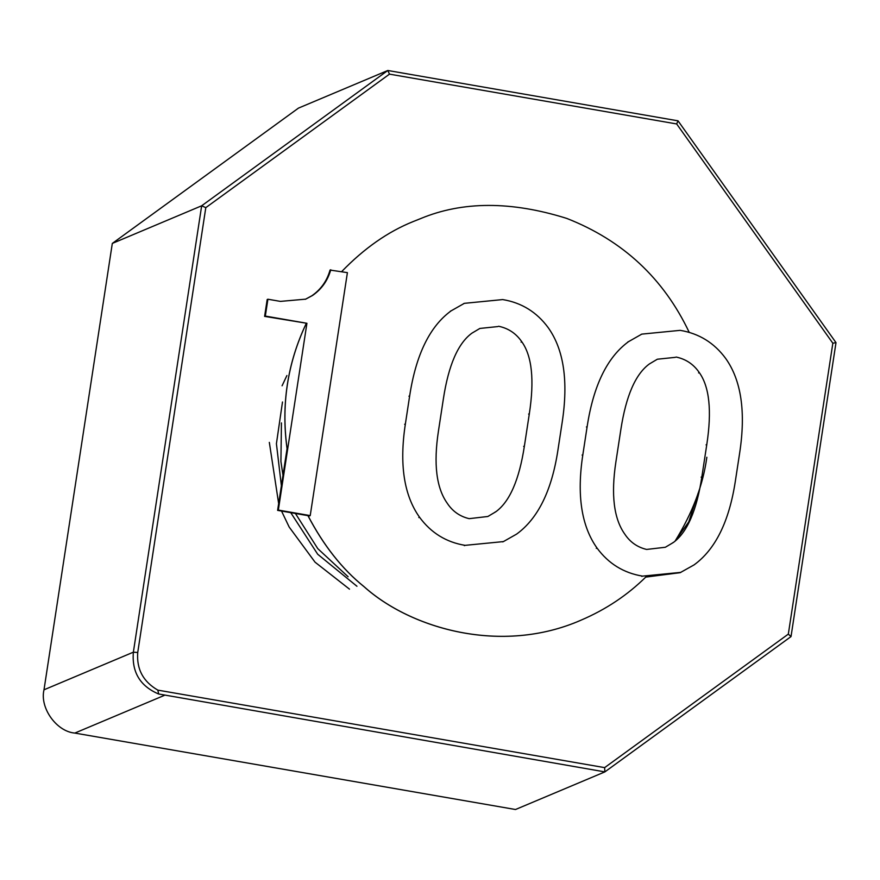 <?xml version="1.0" encoding="UTF-8"?>
<svg xmlns="http://www.w3.org/2000/svg" width="880" height="880" viewBox="0 0 880 880"><rect width="100%" height="100%" fill="white"/><g stroke="black" fill="none" stroke-linecap="round" stroke-linejoin="round"><path stroke-width="1.32" d="M689.205 332.343C663.63 278.399 622.831 240.427 566.797 218.427C511.28 201.003 462.473 201.091 420.387 218.691L413.182 221.562C387.97 231.682 364.122 248.38 341.649 271.645M306.405 323.202C287.21 363.583 280.885 406.12 287.408 450.791M307.747 515.174C323.378 545.248 342.166 569.085 364.078 586.674C410.949 628.793 501.699 654.995 581.009 620.169C605.88 609.543 627.572 595.067 646.096 576.752M675.048 541.178C692.516 512.919 703.109 484.946 706.838 457.248M389.488 74.14L205.799 207.647L137.731 652.509C136.477 669.141 143.187 681.692 157.861 690.14L604.637 767.624L788.326 634.117L832.843 343.222L676.665 123.948L389.488 74.14L387.816 70.488L298.463 108.108L112.31 243.419L44 689.799C39.567 707.806 56.518 731.599 74.822 733.073L515.504 809.512L604.868 771.892L791.021 636.581L836 342.628L678.018 120.824L387.816 70.488L201.663 205.788L133.364 652.179C131.747 672.133 140.096 686.037 158.4 693.902M580.976 620.191C501.666 655.017 410.905 628.815 364.045 586.685C342.243 569.184 323.532 545.501 307.923 515.636M287.056 448.69C281.072 404.844 287.452 363.154 306.185 323.587M341.627 271.645C364.1 248.38 387.937 231.693 413.149 221.584M112.31 243.419L201.663 205.788L205.799 207.647M158.708 694.001L604.868 771.892L604.637 767.624M158.664 693.968L157.839 690.14M676.665 123.948L678.018 120.824M791.021 636.581L788.326 634.117M836 342.628L832.843 343.222M126.973 232.749L283.789 118.778M409.662 395.89L405.372 423.984C399.212 464.244 403.942 495.341 419.562 517.264C431.057 532.884 446.226 542.245 465.08 545.347L503.404 541.596L516.615 534.105C537.966 518.584 551.716 490.688 557.876 450.439L562.177 422.345C568.48 381.15 563.827 349.591 548.196 327.657C536.712 312.037 521.532 302.687 502.689 299.574L464.354 303.336L451.154 310.827C429.803 326.337 415.976 354.695 409.662 395.89L408.947 396.198M498.597 326.26C508.376 328.284 516.12 333.476 521.84 341.825C531.993 356.081 534.49 380.061 529.331 413.765L524.392 446.072C519.233 479.776 509.718 501.666 495.836 511.753L487.883 516.483L469.161 518.661C459.921 516.472 452.628 511.368 447.304 503.338C436.37 487.993 433.411 463.925 438.427 431.156L443.377 398.86C448.525 365.156 458.051 343.255 471.922 333.168L479.886 328.438L497.882 326.568M464.354 545.655L465.08 545.347M521.114 342.133L521.84 341.825M495.11 512.061L495.836 511.753M330.77 269.764C327.734 280.544 321.684 289.113 312.598 295.438L305.69 299.156L280.379 301.389L267.905 299.222L265.32 316.074L306.922 323.29L278.333 510.07L310.222 515.603L347.402 272.646L330.044 270.061C327.019 280.852 320.958 289.41 311.883 295.746L305.327 299.31M267.905 299.222L267.179 299.53L264.605 316.382L306.922 323.29M287.078 448.558L277.618 510.378L307.978 515.647M264.605 316.382L265.32 316.074M277.618 510.378L278.333 510.07M309.507 515.911L310.222 515.603M645.733 577.104L680.152 572.671L694.078 564.883C715.429 549.362 729.179 521.477 735.339 481.217L739.64 453.123C745.943 411.928 741.29 380.369 725.67 358.435C714.175 342.826 699.006 333.465 680.152 330.352L641.817 334.114L628.617 341.605C607.266 357.126 593.439 385.484 587.136 426.679L582.835 454.762C576.675 495.022 581.405 526.119 597.025 548.053C608.52 563.662 623.689 573.023 642.543 576.125L680.867 572.374M698.181 493.053L688.732 521.906L675.499 540.485M676.071 357.038C685.839 359.062 693.583 364.254 699.303 372.603C709.456 386.859 711.953 410.839 706.794 444.543L701.855 476.85C696.696 510.554 687.181 532.444 673.299 542.531L665.346 547.261L646.624 549.439C637.384 547.25 630.102 542.146 624.778 534.116C613.844 518.771 610.885 494.703 615.89 461.934L620.84 429.638C625.999 395.934 635.514 374.033 649.396 363.946L657.349 359.216L675.345 357.346M641.817 576.433L642.543 576.125M698.588 372.911L699.303 372.603M672.584 542.839L673.299 542.531M44 689.799L133.364 652.179L137.731 652.509M74.822 733.073L164.186 695.453M404.646 424.281L405.372 423.984M418.836 517.572L419.562 517.264M450.428 311.124L451.154 310.827M528.616 414.073L529.331 413.765M523.666 446.369L524.392 446.072M311.883 295.746L312.598 295.438M582.109 455.07L582.835 454.762M586.41 426.976L587.136 426.679M596.299 548.35L597.025 548.053M627.891 341.902L628.617 341.605M706.079 444.851L706.794 444.543M701.129 477.147L701.855 476.85M349.481 589.149L315.04 562.166L289.168 527.032L281.534 511.06M278.652 503.569L269.335 442.387M282.073 385.792L286.902 375.54M356.95 586.267L317.691 554.235L290.752 512.655M281.38 485.771L276.419 443.696L282.491 401.984M348.117 576.752L317.768 548.625L295.416 513.469M282.986 475.299L280.918 461.483L281.435 422.928M502.689 541.893L503.404 541.596M463.639 303.633L464.354 303.336M641.102 334.411L641.817 334.114"/></g></svg>
